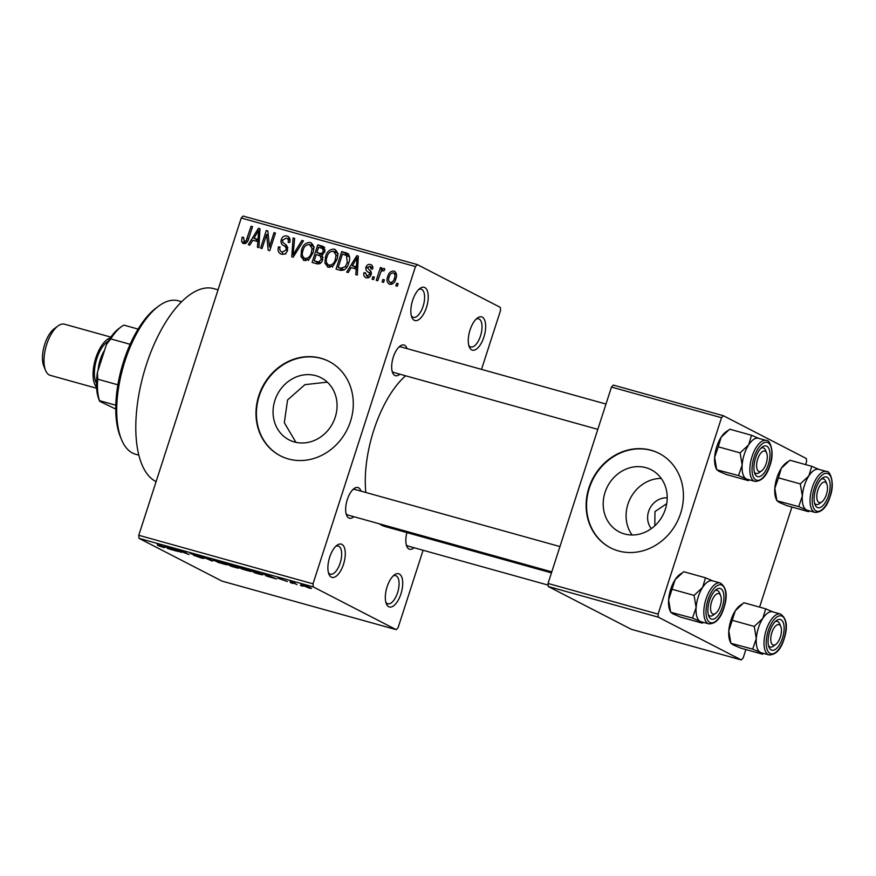 <?xml version="1.0" encoding="UTF-8"?>
<svg xmlns="http://www.w3.org/2000/svg" width="876" height="876" viewBox="0 0 876 876"><rect width="100%" height="100%" fill="white"/><g stroke="black" fill="none" stroke-linecap="round" stroke-linejoin="round"><path stroke-width="1.31" d="M388.736 606.718A17.257 7.643 -74.4 0 1 386.349 603.783A17.257 7.643 -74.4 0 1 386.655 588.3A17.257 7.643 -74.4 0 1 394.397 574.886A17.257 7.643 -74.4 0 1 399.303 573.988A17.257 7.643 -74.4 0 1 400.934 593.917A17.257 7.643 -74.4 0 1 388.736 606.718M385.845 602.239A14.607 6.471 105.6 0 0 387.247 603.564A14.607 6.471 105.6 0 0 387.805 603.772A14.607 6.471 105.6 0 0 397.77 592.088A14.607 6.471 105.6 0 0 396.193 575.861A14.607 6.471 105.6 0 0 395.645 575.642A14.607 6.471 105.6 0 0 393.171 575.948M471.682 349.885A17.257 7.643 -74.4 0 1 469.306 346.962A17.257 7.643 -74.4 0 1 469.602 331.467A17.257 7.643 -74.4 0 1 477.354 318.054A17.257 7.643 -74.4 0 1 482.26 317.156A17.257 7.643 -74.4 0 1 483.88 337.085A17.257 7.643 -74.4 0 1 471.682 349.885M468.802 345.418A14.607 6.471 105.6 0 0 470.204 346.732A14.607 6.471 105.6 0 0 470.762 346.951A14.607 6.471 105.6 0 0 480.727 335.256A14.607 6.471 105.6 0 0 479.15 319.039A14.607 6.471 105.6 0 0 478.603 318.82A14.607 6.471 105.6 0 0 476.128 319.116M414.26 320.287A17.257 7.643 -74.4 0 1 411.873 317.353A17.257 7.643 -74.4 0 1 412.18 301.859A17.257 7.643 -74.4 0 1 419.933 288.456A17.257 7.643 -74.4 0 1 424.827 287.547A17.257 7.643 -74.4 0 1 426.459 307.476A17.257 7.643 -74.4 0 1 414.26 320.287M411.37 315.809A14.607 6.471 105.6 0 0 412.782 317.123A14.607 6.471 105.6 0 0 413.33 317.342A14.607 6.471 105.6 0 0 423.294 305.658A14.607 6.471 105.6 0 0 421.728 289.43A14.607 6.471 105.6 0 0 421.17 289.211A14.607 6.471 105.6 0 0 418.695 289.507M331.303 577.109A17.257 7.643 -74.4 0 1 328.927 574.174A17.257 7.643 -74.4 0 1 329.223 558.691A17.257 7.643 -74.4 0 1 336.975 545.277A17.257 7.643 -74.4 0 1 341.881 544.379A17.257 7.643 -74.4 0 1 343.501 564.308A17.257 7.643 -74.4 0 1 331.303 577.109M328.423 572.63A14.607 6.471 105.6 0 0 329.825 573.955A14.607 6.471 105.6 0 0 330.383 574.174A14.607 6.471 105.6 0 0 340.348 562.48A14.607 6.471 105.6 0 0 338.771 546.252A14.607 6.471 105.6 0 0 338.224 546.044A14.607 6.471 105.6 0 0 335.749 546.339M624.5 533.944A34.941 31.186 -62.7 0 0 664.271 512.208A34.941 31.186 -62.7 0 0 651.218 469.755A34.941 31.186 -62.7 0 0 645.908 467.675A34.941 31.186 -62.7 0 0 606.137 489.41A34.941 31.186 -62.7 0 0 619.19 531.863A34.941 31.186 -62.7 0 0 624.5 533.944M618.511 550.949A53.097 47.403 -62.7 0 0 678.955 517.913A53.097 47.403 -62.7 0 0 659.113 453.396A53.097 47.403 -62.7 0 0 651.043 450.231A53.097 47.403 -62.7 0 0 590.599 483.267A53.097 47.403 -62.7 0 0 610.452 547.785A53.097 47.403 -62.7 0 0 618.511 550.949M659.321 453.505A53.097 47.403 -62.7 0 0 651.47 450.45A53.097 47.403 -62.7 0 0 591.081 483.366A53.097 47.403 -62.7 0 0 610.66 547.894M294.358 441.942A34.941 31.186 -62.7 0 0 334.128 420.206A34.941 31.186 -62.7 0 0 321.065 377.753A34.941 31.186 -62.7 0 0 315.765 375.673A34.941 31.186 -62.7 0 0 275.995 397.419A34.941 31.186 -62.7 0 0 289.047 439.861A34.941 31.186 -62.7 0 0 294.358 441.942M288.368 458.947A53.097 47.403 -62.7 0 0 348.812 425.911A53.097 47.403 -62.7 0 0 328.96 361.394A53.097 47.403 -62.7 0 0 320.901 358.229A53.097 47.403 -62.7 0 0 260.457 391.265A53.097 47.403 -62.7 0 0 280.298 455.783A53.097 47.403 -62.7 0 0 288.368 458.947M329.179 361.503A53.097 47.403 -62.7 0 0 321.328 358.448A53.097 47.403 -62.7 0 0 260.939 391.364A53.097 47.403 -62.7 0 0 280.517 455.892M399.894 374.194A15.932 7.063 -74.4 0 1 394.824 375.465A15.932 7.063 -74.4 0 1 392.623 372.76A15.932 7.063 -74.4 0 1 392.897 358.47A15.932 7.063 -74.4 0 1 400.058 346.086A15.932 7.063 -74.4 0 1 404.581 345.254A15.932 7.063 -74.4 0 1 407.022 348.615M401.471 347.137A13.271 5.88 105.6 0 0 400.967 346.929A13.271 5.88 105.6 0 0 398.821 347.159M392.12 371.205A13.271 5.88 105.6 0 0 393.346 372.311A13.271 5.88 105.6 0 0 393.85 372.508L597.815 429.35M414.052 547.741A15.932 7.063 -74.4 0 1 408.983 549.011A15.932 7.063 -74.4 0 1 406.782 546.306A15.932 7.063 -74.4 0 1 406.902 532.608M406.289 544.741A13.271 5.88 105.6 0 0 407.504 545.857A13.271 5.88 105.6 0 0 408.008 546.055L548.168 585.113M353.86 516.709A15.932 7.063 -74.4 0 1 348.79 517.979A15.932 7.063 -74.4 0 1 346.589 515.274A15.932 7.063 -74.4 0 1 346.874 500.984A15.932 7.063 -74.4 0 1 354.024 488.6A15.932 7.063 -74.4 0 1 358.547 487.768A15.932 7.063 -74.4 0 1 360.989 491.129M355.448 489.651A13.271 5.88 105.6 0 0 354.944 489.443A13.271 5.88 105.6 0 0 352.787 489.673M346.097 513.719A13.271 5.88 105.6 0 0 347.312 514.825A13.271 5.88 105.6 0 0 347.816 515.022L551.781 571.864M327.306 382.144L304.936 384.652L287.58 399.949L284.317 422.703L295.935 442.336M156.092 481.636A100.882 44.709 -74.4 0 1 155.786 481.482A100.882 44.709 -74.4 0 1 144.901 369.365A100.882 44.709 -74.4 0 1 213.766 288.62L218.047 289.814M551.453 572.882L384.684 526.41A82.3 36.474 -74.4 0 1 381.575 525.184A82.3 36.474 -74.4 0 1 379.319 523.804M666.724 503.645L654.985 511.573L654.799 525.797M396.204 629.658L313.258 586.898L139.01 538.346L221.967 581.106L396.204 629.658L398.087 627.687L423.097 550.259M481.515 369.376L500.557 310.433L500.305 307.366L417.359 264.607L415.476 266.578L241.239 218.014L243.112 216.054L417.359 264.607M389.645 284.328C386.951 282.685 386.316 280.09 387.718 276.553C388.637 272.874 390.707 271.034 393.926 271.045C396.598 272.655 397.244 275.195 395.886 278.688C394.988 282.444 392.897 284.317 389.645 284.328L389.01 284.076M395.12 271.659L394.561 271.286M384.203 268.461L384.849 269.26L383.841 270.98L382.867 270.454L380.994 271.571L377.731 280.758L376.275 280.353L380.414 267.53L381.87 267.936L381.213 269.983L383.984 268.319M383.841 270.98L382.867 270.454M366.212 277.791C364.098 276.947 363.354 275.239 363.978 272.688L365.511 272.863L366.902 275.995L369.508 274.549L369.508 273.279L368.303 272.173C366.288 271.177 365.511 269.534 365.96 267.235C366.814 264.968 368.303 264.048 370.438 264.497C372.464 265.22 373.187 266.753 372.629 269.107L371.095 268.932L369.891 266.348L367.504 267.388L369.07 269.775C371.041 270.75 371.709 272.37 371.074 274.637C370.176 277.166 368.555 278.218 366.212 277.791L365.434 277.495M369.289 277.287L366.409 275.798L369.333 277.243M371.785 265.198L371.183 264.793M372.815 267.793L369.891 266.348M340.315 270.334L336.045 269.14L341.739 251.511L348.024 253.624C349.951 256.296 350.181 259.416 348.714 262.964C347.476 268.078 344.684 270.542 340.315 270.334M316.597 263.72L312.075 262.461L317.769 244.831L323.397 246.517L324.886 251.653L322.116 254.905L322.707 259.778C321.612 263.085 319.576 264.399 316.597 263.72L317.09 262.296M293.175 257.194L291.752 256.799L293.121 237.965L294.632 238.392L293.044 254.916L301.924 240.418L303.457 240.845L293.175 257.194M262.055 248.521L260.599 248.116L266.293 230.487L267.848 230.925L269.436 246.769L274.002 232.644L275.458 233.049L269.764 250.667L268.198 250.229L266.611 234.418L262.055 248.521M243.462 243.594L241.579 241.71L242.083 237.221L243.616 237.396L244.196 241.546L246.189 240.659L251.073 226.249L252.529 226.654L248.664 238.622C247.996 241.929 246.255 243.594 243.462 243.594L242.86 243.364M246.506 242.783L243.933 241.447L246.528 242.751M139.01 538.346L138.769 535.28L313.006 583.832L415.476 266.578M138.769 535.28L241.239 218.014M249.824 245.116L248.302 244.689L258.431 228.297L259.964 228.724L258.924 247.645L257.402 247.229L257.84 241.612L252.792 240.199L249.824 245.116M281.404 254.16C278.371 252.912 277.396 250.47 278.491 246.868L280.024 247.043C279.345 249.572 280.068 251.27 282.203 252.135L286.134 249.945C286.397 247.853 285.543 246.397 283.572 245.598C281.327 244.349 280.561 242.378 281.273 239.674C282.335 236.728 284.24 235.513 286.978 236.005C289.715 237.1 290.613 239.268 289.671 242.499L288.138 242.313C288.762 240.177 288.171 238.765 286.364 238.075L282.707 240.144L282.587 242.072L286.737 245.51L287.602 250.317C286.408 253.46 284.339 254.741 281.404 254.16L280.408 253.777M285.773 254.073L285.16 253.668M288.653 236.87L287.865 236.345M290.022 239.882L286.364 238.075M311.692 243.265L310.137 242.455C313.761 244.722 314.659 248.269 312.831 253.087L309.337 259.011L304.29 260.544L300.994 256.613L301.508 250.164C302.8 245.072 305.68 242.51 310.137 242.455L310.98 242.794M304.29 260.544L303.414 260.205M335.661 249.934L334.106 249.134C337.731 251.401 338.629 254.949 336.8 259.767L333.307 265.691L328.259 267.224L324.963 263.293L325.478 256.843C326.77 251.751 329.65 249.189 334.106 249.134L334.95 249.474M328.259 267.224L327.383 266.884M348.21 272.524L346.677 272.097L356.806 255.715L358.339 256.142L357.298 275.064L355.776 274.637L356.214 269.02L351.166 267.618L348.21 272.524M373.559 279.597L372.103 279.192L372.913 276.674L374.37 277.079L373.559 279.597M383.568 282.379L382.111 281.973L382.921 279.455L384.378 279.86L383.568 282.379M397.321 286.211L395.864 285.806L396.675 283.287L398.131 283.693L397.321 286.211M302.822 586.252L300.293 585.299L302.822 586.252M292.814 583.471L290.295 582.518L292.814 583.471M267.454 576.408L262.92 573.375L276.553 578.937L267.454 576.408M238.601 566.608L238.338 567.429C235.907 566.257 236.476 566.104 240.057 566.98L250.722 571.491L242.323 569.148L236.903 566.454M214.631 559.928L214.368 560.75C211.937 559.578 212.507 559.425 216.087 560.301L226.753 564.812L218.354 562.469L212.934 559.775M190.935 553.358L190.815 553.741C189.665 553.128 190.366 553.161 192.928 553.851L199.542 556.216L193.519 554.683L203.21 558.012C204.404 558.658 203.604 558.614 200.823 557.859L193.486 555.22L201.765 557.618L190.256 553.347M203.21 558.012L203.769 558.417M169.079 548.989L164.546 545.967L166.079 546.394L178.178 551.53L169.079 548.989M160.078 546.372L157.406 545.211L163.089 547.007L157.187 543.908L163.702 546.92C165.422 547.719 165.148 547.839 162.881 547.281L160.133 546.197M162.082 546.854L163.111 547.04M163.702 546.92C165.422 547.719 165.148 547.839 162.881 547.281L162.958 547.051M181.31 552.395L172.408 548.157L186.084 553.38L181.573 550.708L189.019 554.541L175.353 549.329L181.31 552.395M212.43 561.067L199.235 555.625L210.766 560.399L208.05 558.089L209.572 558.505L212.43 561.067M238.108 567.703C239.476 568.414 238.721 568.382 235.852 567.593L231.33 566.334L223.884 562.502L234.308 565.841L238.765 568.185M261.333 573.802C263.829 575.006 263.249 575.138 259.57 574.207L255.299 573.013L247.853 569.181L254.39 571.032L262.789 574.809M278.316 578.171L287.416 581.576L277.801 578.16M296.986 584.631L290.109 581.434L294.894 582.814L293.34 582.693L296.986 584.631M292.485 582.124L293.208 582.277M294.161 582.562L293.34 582.693M302.384 584.85L302.198 585.442C300.424 584.588 300.84 584.478 303.457 585.124L310.268 587.676C312.108 588.552 311.703 588.672 309.064 588.015L301.147 584.73M310.268 587.676L311.374 588.42M548.288 586.526L631.235 629.286L741.282 659.946L658.336 617.186L548.288 586.526L548.037 583.46L658.084 614.12L721.517 417.721L611.47 387.061L613.353 385.09L723.401 415.75L721.517 417.721M548.037 583.46L611.47 387.061M805.624 464.608L806.599 461.586L806.347 458.52L723.401 415.75M741.282 659.946L743.166 657.986L745.881 649.554M759.591 607.123L791.915 507.04M658.084 614.12L658.336 617.186M365.84 492.487A82.3 36.474 -74.4 0 1 405.61 375.793M313.006 583.832L313.258 586.898M166.243 546.46L167.557 548.562M171.86 548.847L166.199 546.602M167.743 547.883L171.805 549.011M211.226 559.994L211.006 560.673M210.974 559.764L210.766 560.399M216.963 560.75C214.248 560.092 213.864 560.224 215.835 561.166L222.832 563.783C225.504 564.44 225.909 564.319 224.048 563.421L217.029 560.574M214.74 559.95L215.835 561.166M224.136 563.169L225.307 563.728M226.216 563.356L232.961 565.502L226.271 563.158M229.304 564.943L236.651 567.298L229.37 564.757M240.933 567.429C238.206 566.772 237.834 566.903 239.805 567.845L246.802 570.462C249.463 571.119 249.868 570.999 248.017 570.101L240.999 567.254M238.71 566.63L239.805 567.845M248.105 569.849L249.277 570.407M250.186 570.035L255.891 572.97L261.103 574.163L250.24 569.838M264.618 573.868L265.932 575.981M270.235 576.255L264.574 574.021M266.118 575.291L270.18 576.43M304.246 585.354L304.191 585.518C302.57 585.135 302.395 585.245 303.654 585.847L308.33 587.632C309.951 588.004 310.126 587.895 308.867 587.303L304.191 585.518C302.57 585.135 302.395 585.245 303.654 585.847M308.943 587.051L308.867 587.303C310.126 587.895 309.951 588.004 308.33 587.632M245.203 243.583L241.579 241.71M245.729 243.353L245.707 242.367M243.462 237.933L242.083 237.221M247.547 241.349L246.189 240.659M252.441 226.95L251.073 226.249M256.11 241.13L256.92 239.816M259.942 229.085L258.431 228.297M259.219 242.323L257.84 241.612M259.844 230.957L258.716 230.377L253.941 238.283L259.307 240.78M259.34 240.101L258.004 239.411L258.716 230.377M253.941 238.283L258.004 239.411M267.881 231.308L266.293 230.487M270.793 247.47L269.436 246.769M275.36 233.344L274.002 232.644M268.286 235.283L266.611 234.418M282.97 254.369L282.346 252.299M279.904 247.59L278.491 246.868M287.481 250.645L286.134 249.945M287.897 247.842L285.258 244.371M282.641 240.385L281.273 239.674M287.755 238.71L289.562 238.042M294.599 238.732L293.121 237.965M294.226 255.518L293.044 254.916M303.282 241.119L301.924 240.418M305.943 260.698L305.253 258.803L300.994 256.613M302.877 250.864L301.508 250.164M310.794 245.116L312.743 244.503M309.48 244.524C306.053 244.601 303.873 246.627 302.954 250.602C301.585 254.171 302.253 256.788 304.947 258.475C308.297 258.409 310.443 256.46 311.385 252.627L312.064 248.466L309.48 244.524L314.342 246.944M313.63 249.277L312.064 248.466M312.754 253.328L311.385 252.627M307.958 260.03L308.593 260.435M319.291 255.496L319.751 254.062M321.656 248.171L322.018 247.032L317.769 244.831M322.018 247.032L324.711 247.777M324.186 247.065L322.302 246.101M322.598 260.084L321.251 259.395L320.277 255.88L316.192 254.631L314.199 260.807L320.123 263.468M324.668 252.222L323.332 251.532L322.587 248.554L318.557 247.306L316.86 252.562L322.28 255.08M322.905 254.478L321.185 253.591L323.332 251.532M316.86 252.562L321.185 253.591M320.857 262.888L318.875 261.869L321.251 259.395M320.408 263.271L317.298 261.672L318.875 261.869M314.199 260.807L317.298 261.672M329.913 267.377L329.223 265.483L324.963 263.293M326.847 257.544L325.478 256.843M334.763 251.795L336.712 251.182M333.449 251.204C330.022 251.281 327.843 253.306 326.923 257.281C325.554 260.84 326.222 263.468 328.916 265.154C332.267 265.089 334.413 263.139 335.355 259.307L336.023 255.146L333.449 251.204L338.3 253.624M337.599 255.956L336.023 255.146M336.723 260.008L335.355 259.307M331.927 266.709L332.562 267.114M340.6 270.399L341.06 268.976M345.615 254.861L345.987 253.711L341.739 251.511M345.987 253.711L348.812 254.489M349.568 256.92L342.527 253.985L338.169 267.487L343.95 270.104M348.626 263.227L347.268 262.526L346.491 255.223L349.557 256.799M346.677 267.388L345.297 266.676L347.268 262.526M344.18 269.961L340.797 268.22L345.297 266.676M338.169 267.487L340.797 268.22M354.484 268.538L355.295 267.224M358.317 256.493L356.806 255.715M357.594 269.731L356.214 269.02M358.218 258.376L357.09 257.796L352.327 265.691L357.682 268.187M357.715 267.509L356.379 266.819L357.09 257.796M352.327 265.691L356.379 266.819M368.205 277.823L368.051 276.652M365.412 273.421L363.978 272.688M370.844 275.239L369.508 274.549M371.205 274.155L369.508 273.279M371.347 273.421L370 270.487M367.427 267.99L365.96 267.235M371.687 267.213L372.716 266.676M374.282 277.374L372.913 276.674M381.772 268.231L380.414 267.53M382.188 270.487L381.213 269.983M384.279 280.156L382.921 279.455M391.627 284.284L391.342 283.112M389.086 277.254L387.718 276.553M395.164 273.783L396.204 273.279M393.302 272.863C391.123 273.06 389.754 274.429 389.185 276.947C388.145 279.4 388.506 281.251 390.269 282.499C392.437 282.302 393.817 280.933 394.386 278.404C395.426 275.962 395.065 274.111 393.302 272.863L396.478 274.462M395.744 279.105L394.386 278.404M392.7 283.758L389.897 282.357L392.656 283.78M398.043 283.988L396.675 283.287M632.067 534.995A34.941 31.186 117.3 0 1 630.37 498.313A34.941 31.186 117.3 0 1 661.227 478.416M667.216 497.831A18.582 16.589 -62.7 0 0 649.893 508.387A18.582 16.589 -62.7 0 0 651.35 528.611M121.49 439.511L120.373 436.806A76.989 34.12 -74.4 0 1 121.72 367.701A76.989 34.12 -74.4 0 1 156.311 307.859L158.655 306.118A79.65 35.292 105.6 0 0 122.881 368.019A79.65 35.292 105.6 0 0 121.49 439.511A79.65 35.292 105.6 0 0 132.484 453.034A79.65 35.292 105.6 0 0 135.495 454.217L138.868 455.159M181.628 301.705L178.255 300.775A79.65 35.292 105.6 0 0 158.655 306.118M762.503 654.186L740.658 648.098L732.916 644.769L730.836 643.028L728.799 630.895A21.243 9.417 -74.4 0 1 730.913 620.241A21.243 9.417 -74.4 0 1 735.303 610.747L743.855 602.732L765.69 608.82L762.821 618.412L754.269 626.439L756.306 638.56L752.67 649.116L760.423 652.434L762.503 654.186L763.62 653.419M752.67 649.116L730.847 643.28L729.982 641.166A21.243 9.417 -74.4 0 1 728.799 630.895L735.303 610.747A21.243 9.417 -74.4 0 1 739.892 605.59L741.687 604.265M782.487 638.133A15.932 7.063 -74.4 0 1 769.029 647.244A15.932 7.063 -74.4 0 1 769.719 631.552A15.932 7.063 -74.4 0 1 776.454 620.569A15.932 7.063 -74.4 0 1 783.385 622.978A15.932 7.063 -74.4 0 1 782.487 638.133M775.862 644.364A10.621 4.708 105.6 0 0 780.636 636.107A10.621 4.708 105.6 0 0 780.823 626.581A10.621 4.708 105.6 0 0 780.319 625.639A10.621 4.708 105.6 0 0 772.796 630.205A10.621 4.708 105.6 0 0 771.887 644.046A10.621 4.708 105.6 0 0 775.862 644.364L773.519 646.105A13.271 5.88 -74.4 0 1 770.245 646.992A13.271 5.88 -74.4 0 1 768.537 645.711A13.271 5.88 -74.4 0 1 768.526 645.689A13.271 5.88 105.6 0 0 770.245 646.992A13.271 5.88 105.6 0 0 774.756 644.977M780.428 613.999L772.632 611.831A21.243 9.417 105.6 0 0 758.419 627.906A21.243 9.417 105.6 0 0 761.233 652.751L769.029 654.919A21.243 9.417 -74.4 0 1 766.215 630.074A21.243 9.417 -74.4 0 1 780.428 613.999C786.834 618.346 788.072 626.679 784.108 639.009C780.866 649.576 775.84 654.887 769.029 654.919M732.435 620.35L754.269 626.439M773.442 612.138L765.69 608.82M761.441 652.806A21.243 9.417 -74.4 0 1 760.423 652.434A21.243 9.417 -74.4 0 1 756.306 638.56A21.243 9.417 -74.4 0 1 762.821 618.412A21.243 9.417 -74.4 0 1 772.84 611.886M780.133 625.201A13.271 5.88 105.6 0 0 777.373 621.423A13.271 5.88 105.6 0 0 775.227 621.653A13.271 5.88 -74.4 0 1 777.373 621.423A13.271 5.88 -74.4 0 1 779.082 622.705A13.271 5.88 -74.4 0 1 779.706 623.876L780.823 626.581M820.045 502.627A10.621 4.708 105.6 0 0 821.896 501.849A10.621 4.708 105.6 0 0 826.67 493.593A10.621 4.708 105.6 0 0 826.856 484.067A10.621 4.708 105.6 0 0 824.217 482.03A10.621 4.708 105.6 0 0 817.198 492.728A10.621 4.708 105.6 0 0 820.045 502.627M826.221 482.972A13.271 5.88 105.6 0 0 823.407 478.909A13.271 5.88 105.6 0 0 821.25 479.139A13.271 5.88 -74.4 0 1 822.444 478.822A13.271 5.88 -74.4 0 1 823.407 478.909A13.271 5.88 -74.4 0 1 825.74 481.362L826.856 484.067M821.896 501.849L819.542 503.59A13.271 5.88 -74.4 0 1 817.231 504.565A13.271 5.88 -74.4 0 1 816.279 504.477A13.271 5.88 -74.4 0 1 814.56 503.174A13.271 5.88 105.6 0 0 816.279 504.477A13.271 5.88 105.6 0 0 820.79 502.463M717.992 593.512A10.621 4.708 105.6 0 0 710.983 604.21A10.621 4.708 105.6 0 0 713.83 614.12A10.621 4.708 105.6 0 0 715.67 613.331A10.621 4.708 105.6 0 0 720.444 605.075A10.621 4.708 105.6 0 0 720.63 595.549A10.621 4.708 105.6 0 0 717.992 593.512M715.67 613.331L713.327 615.072A13.271 5.88 -74.4 0 1 711.016 616.047A13.271 5.88 -74.4 0 1 710.053 615.959A13.271 5.88 -74.4 0 1 708.334 614.656A13.271 5.88 105.6 0 0 710.053 615.959A13.271 5.88 105.6 0 0 714.575 613.945M720.006 594.454A13.271 5.88 105.6 0 0 717.181 590.391A13.271 5.88 105.6 0 0 715.035 590.621A13.271 5.88 -74.4 0 1 716.229 590.304A13.271 5.88 -74.4 0 1 717.181 590.391A13.271 5.88 -74.4 0 1 719.514 592.844L720.63 595.549M766.161 452.104A10.621 4.708 105.6 0 0 758.638 456.659A10.621 4.708 105.6 0 0 757.729 470.5A10.621 4.708 105.6 0 0 761.704 470.817A10.621 4.708 105.6 0 0 766.478 462.561A10.621 4.708 105.6 0 0 766.664 453.034A10.621 4.708 105.6 0 0 766.161 452.104M754.378 472.164A13.271 5.88 -74.4 0 1 754.367 472.142A13.271 5.88 105.6 0 0 756.087 473.445A13.271 5.88 -74.4 0 1 754.378 472.164M765.974 451.655A13.271 5.88 105.6 0 0 763.215 447.877A13.271 5.88 105.6 0 0 761.069 448.107A13.271 5.88 -74.4 0 1 763.215 447.877A13.271 5.88 -74.4 0 1 764.923 449.158A13.271 5.88 -74.4 0 1 765.547 450.33L766.664 453.034M761.704 470.817L759.35 472.558A13.271 5.88 -74.4 0 1 756.087 473.445A13.271 5.88 105.6 0 0 760.598 471.43M130.13 344.301L110.748 338.902L106.478 344.388A42.475 18.823 -74.4 0 1 118.851 328.566L121.206 326.825A45.136 20.006 105.6 0 0 110.748 338.902M99.546 400.978L99.032 399.708A42.475 18.823 -74.4 0 1 97.422 372.431L106.478 344.388M97.422 372.431L97.74 379.199A45.136 20.006 105.6 0 0 99.492 400.66L99.787 401.35L99.492 400.66L115.807 405.205M117.877 384.805L97.74 379.199M138.101 329.08L123.888 325.116A45.136 20.006 105.6 0 0 121.206 326.825M116.508 409.431L99.787 401.35M110.88 337.118L64.506 324.197A26.554 11.76 105.6 0 0 57.969 325.981A26.554 11.76 105.6 0 0 46.045 346.611A26.554 11.76 105.6 0 0 45.585 370.438A26.554 11.76 105.6 0 0 49.242 374.95A26.554 11.76 105.6 0 0 50.25 375.344L96.623 388.265M110.299 337.95A26.554 11.76 105.6 0 0 95.112 360.288A26.554 11.76 105.6 0 0 96.557 387.258M45.585 370.438L43.8 366.113A22.305 9.888 -74.4 0 1 44.194 346.097A22.305 9.888 -74.4 0 1 54.203 328.763L57.969 325.981M807.464 510.292A21.243 9.417 -74.4 0 1 806.457 509.92A21.243 9.417 105.6 0 1 802.339 496.046A21.243 9.417 -74.4 0 1 804.453 485.392A21.243 9.417 105.6 0 0 807.267 510.237L815.052 512.405A21.243 9.417 -74.4 0 1 812.249 487.56A21.243 9.417 -74.4 0 1 826.462 471.485L818.666 469.317A21.243 9.417 105.6 0 0 804.453 485.392A21.243 9.417 -74.4 0 1 808.844 475.898L800.303 483.924L802.339 496.046L798.704 506.602L806.457 509.92L808.526 511.672L809.643 510.905M815.753 489.038A15.932 7.063 -74.4 0 1 822.487 478.055A15.932 7.063 -74.4 0 1 829.408 480.464A15.932 7.063 -74.4 0 1 828.51 495.619A15.932 7.063 -74.4 0 1 815.052 504.729A15.932 7.063 -74.4 0 1 815.753 489.038M808.526 511.672L786.692 505.583L778.939 502.255L776.87 500.514L774.822 488.381L778.457 477.836L800.303 483.924M778.457 477.836L781.337 468.233A21.243 9.417 -74.4 0 0 774.822 488.381A21.243 9.417 -74.4 0 0 776.016 498.652L776.881 500.765L798.704 506.602M787.71 461.751L785.925 463.075A21.243 9.417 -74.4 0 0 781.337 468.233L789.878 460.218L811.723 466.306L808.844 475.898A21.243 9.417 -74.4 0 1 818.874 469.372M819.465 469.624L811.723 466.306M702.311 623.154L680.477 617.065L672.724 613.737L670.644 611.995L668.607 599.863A21.243 9.417 -74.4 0 1 670.72 589.209A21.243 9.417 -74.4 0 1 675.111 579.715L683.663 571.7L705.498 577.788L702.629 587.391L694.077 595.406L696.113 607.539L692.478 618.084L700.231 621.413L702.311 623.154L703.428 622.387M692.478 618.084L670.666 612.258L669.79 610.134A21.243 9.417 -74.4 0 1 668.607 599.863L675.111 579.715A21.243 9.417 -74.4 0 1 679.699 574.557L681.495 573.232M722.295 607.101A15.932 7.063 -74.4 0 1 708.837 616.222A15.932 7.063 -74.4 0 1 709.527 600.531A15.932 7.063 -74.4 0 1 716.272 589.537A15.932 7.063 -74.4 0 1 723.193 591.946A15.932 7.063 -74.4 0 1 722.295 607.101M720.236 582.967L712.44 580.799A21.243 9.417 105.6 0 0 698.238 596.874A21.243 9.417 105.6 0 0 701.041 621.719L708.837 623.887A21.243 9.417 -74.4 0 1 706.023 599.042A21.243 9.417 -74.4 0 1 720.236 582.967C726.653 587.314 727.879 595.647 723.926 607.977C720.674 618.555 715.648 623.854 708.837 623.887M672.242 589.318L694.077 595.406M713.25 581.106L705.498 577.788M701.249 621.774A21.243 9.417 -74.4 0 1 700.231 621.413A21.243 9.417 -74.4 0 1 696.113 607.539A21.243 9.417 -74.4 0 1 702.629 587.391A21.243 9.417 -74.4 0 1 712.648 580.854M747.272 479.26A21.243 9.417 -74.4 0 1 746.264 478.898A21.243 9.417 105.6 0 1 742.147 465.025A21.243 9.417 -74.4 0 1 744.261 454.359A21.243 9.417 105.6 0 0 747.075 479.205L754.871 481.373A21.243 9.417 -74.4 0 1 752.057 456.527A21.243 9.417 -74.4 0 1 766.27 440.453L758.474 438.285A21.243 9.417 105.6 0 0 744.261 454.359A21.243 9.417 -74.4 0 1 748.652 444.877L740.111 452.892L742.147 465.025L738.512 475.569L746.264 478.898L748.334 480.639L749.462 479.873M755.561 458.017A15.932 7.063 -74.4 0 1 762.295 447.023A15.932 7.063 -74.4 0 1 769.216 449.432A15.932 7.063 -74.4 0 1 768.329 464.587A15.932 7.063 -74.4 0 1 754.86 473.708A15.932 7.063 -74.4 0 1 755.561 458.017M748.334 480.639L726.5 474.551L718.747 471.222L716.678 469.481L714.641 457.349L718.276 446.804L740.111 452.892M718.276 446.804L721.145 437.201A21.243 9.417 -74.4 0 0 714.641 457.349A21.243 9.417 -74.4 0 0 715.823 467.62L716.688 469.744L738.512 475.569M727.529 430.718L725.733 432.043A21.243 9.417 -74.4 0 0 721.145 437.201L729.697 429.185L751.531 435.273L748.652 444.877A21.243 9.417 -74.4 0 1 758.682 438.339M759.284 438.591L751.531 435.273M210.448 559.293L210.229 559.972M248.521 239.049L247.163 238.349M259.625 234.877L258.365 234.231M287.821 247.788L283.572 245.598M295.847 252.967L294.577 252.31M322.401 254.774L319.598 253.328M348.429 253.996L345.823 252.649M357.999 262.296L356.74 261.639M371.304 273.717L368.303 272.173M783.976 638.9A19.644 8.705 105.6 0 0 782.126 616.211A19.644 8.705 105.6 0 0 768.23 630.786A19.644 8.705 105.6 0 0 770.081 653.474A19.644 8.705 105.6 0 0 783.976 638.9M96.491 383.414A23.893 10.589 -74.4 0 1 96.24 360.594A23.893 10.589 -74.4 0 1 108.252 341.202M104.583 350.258A21.243 9.417 105.6 0 0 98.123 370.285M814.264 488.271A19.644 8.705 105.6 0 0 816.114 510.96A19.644 8.705 105.6 0 0 829.999 496.385A19.644 8.705 105.6 0 0 828.148 473.697A19.644 8.705 105.6 0 0 814.264 488.271M723.784 607.867A19.644 8.705 105.6 0 0 721.933 585.179A19.644 8.705 105.6 0 0 708.038 599.753A19.644 8.705 105.6 0 0 709.888 622.453A19.644 8.705 105.6 0 0 723.784 607.867M754.072 457.239A19.644 8.705 105.6 0 0 755.922 479.938A19.644 8.705 105.6 0 0 769.807 465.353A19.644 8.705 105.6 0 0 767.956 442.665A19.644 8.705 105.6 0 0 754.072 457.239M322.587 248.554L325.182 249.89M320.277 255.88L323.102 257.336M383.327 270.64L383.874 270.925M559.95 546.569L354.944 489.443M400.967 346.929L605.984 404.055M815.052 512.405C821.874 512.372 826.9 507.062 830.141 496.495C835.277 483.026 829.857 470.237 826.462 471.485M754.871 481.373C761.682 481.34 766.708 476.04 769.949 465.463C775.096 451.994 769.665 439.215 766.27 440.453"/></g></svg>
